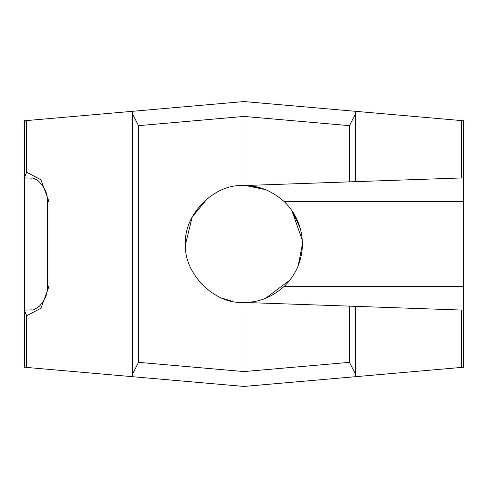 <?xml version="1.0" encoding="UTF-8"?>
<svg xmlns="http://www.w3.org/2000/svg" width="488" height="488" viewBox="0 0 488 488"><rect width="100%" height="100%" fill="white"/><g stroke="black" fill="none" stroke-linecap="round" stroke-linejoin="round"><path stroke-width="0.73" d="M48.995 286.383L47.568 286.383L47.568 201.617L48.995 201.617L48.995 286.383L40.894 308.264L26.675 315.791L24.4 310.264L24.4 120.768L26.675 120.573L26.675 172.209L40.894 179.736L48.995 201.617M461.325 367.427L461.325 310.039L463.6 309.965L463.6 367.232L244 386.441L24.4 367.232L24.4 310.264M138.549 362.346L132.718 373.662L132.718 376.705L132.718 114.338L138.549 125.654L138.549 362.346L244 371.569L244 302.45L355.282 306.336L355.282 376.705M242.438 302.395L245.574 302.395M241.963 302.383C213.616 303.798 183.177 272.28 185.58 244C183.177 215.72 213.616 184.202 241.963 185.617L244 185.55L244 116.431L138.549 125.654M265.435 189.655L249.368 185.83L265.435 189.655L246.037 185.617L244 185.55L349.451 181.865L349.451 125.654L355.282 114.338L355.282 181.664L349.451 181.865M463.6 310.118L463.6 178.035L461.325 177.961L461.325 120.573L244 101.559L355.282 111.294L355.282 114.338M461.325 120.573L463.6 120.768L463.6 178.035M132.718 111.294L244 101.559L132.718 111.294L132.718 114.338L132.718 111.294L26.675 120.573M242.438 185.605L241.963 185.617M461.325 177.961L355.282 181.664M245.568 185.605L246.037 185.617C259.72 185.873 272.444 191.211 284.205 201.617C296.051 213.262 302.127 227.39 302.42 244C302.127 260.61 296.051 274.738 284.205 286.383C272.542 296.747 259.817 302.078 246.037 302.383M302.298 240.236L291.757 210.359L300.212 228.097L291.757 210.359M265.429 298.345L289.933 280.088M298.211 265.765L302.42 244M284.205 201.617L463.6 201.617L463.6 177.882M463.6 309.965L463.6 286.383L284.205 286.383M461.325 310.039L355.282 306.336M32.098 178.15L24.4 177.882M222.668 298.381L231.867 301.145M24.4 310.118L32.104 309.849C32.483 310.606 34.922 309.374 39.418 306.141C48.916 295.594 47.141 287.975 47.568 286.383M185.58 244L192.174 217.05L207.601 198.305M222.571 298.345L230.281 300.785M24.4 177.736L26.675 172.209M355.282 373.662L349.451 362.346L244 371.569L244 386.441M244 101.559L244 116.431L349.451 125.654M26.675 315.791L26.675 367.427M349.451 362.346L349.451 306.135M32.104 178.15C32.769 177.699 34.855 178.632 38.369 180.944C47.123 189.704 47.305 196.133 47.568 201.617"/></g></svg>
